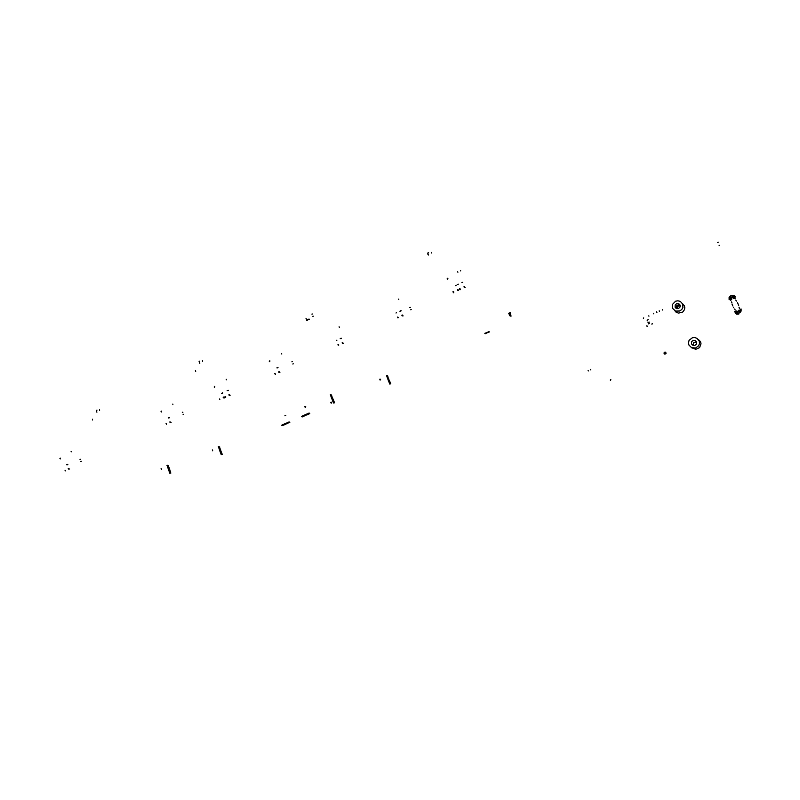 <?xml version="1.0" encoding="UTF-8"?>
<svg xmlns="http://www.w3.org/2000/svg" width="800" height="800" viewBox="0 0 800 800"><rect width="100%" height="100%" fill="white"/><g stroke="black" fill="none" stroke-linecap="round" stroke-linejoin="round"><path stroke-width="1.2" d="M183.62 414.27L183.07 414.44M182.87 412.15L182.31 412.32M65.03 470.19L65.52 470.87M68.18 468.74L69.55 469.03L68.57 469.12L68.4 468.39M66.68 464.8L67.9 464.22L67.47 464.79M195.42 370.54L195.71 371.36L195.42 370.54M457.68 271.66L457.9 272.18M460.68 270.88L460.47 270.36M460.53 270.92L460.63 270.43M330.48 395.22L331.05 395.04M330.32 394.8L330.89 394.62M331.59 394.96L331.06 395.13M330.9 396.33L331.47 396.15M330.74 395.91L331.31 395.73M332.01 396.08L331.48 396.24M331.32 397.44L331.89 397.26M331.17 397.02L331.73 396.84M332.43 397.19L331.9 397.35M331.75 398.55L332.31 398.37M331.59 398.13L332.15 397.96M332.86 398.3L332.32 398.46M332.17 399.66L332.73 399.49M332.01 399.25L332.57 399.07M333.28 399.41L332.74 399.57M332.59 400.78L333.15 400.6M332.43 400.36L332.99 400.18M333.7 400.52L333.16 400.69M333.01 401.89L333.58 401.71M332.85 401.47L333.42 401.29M334.12 401.63L333.58 401.8M333.43 403.01L334 402.83M333.27 402.59L333.84 402.41M334.54 402.75L334 402.91M331.43 403.1L331.12 402.14L330.81 402.82L331.57 403.01L331.48 402.18L330.78 402.6L331.43 403.1M302.38 416.45L302.69 416.86M302.25 416.64L301.92 416.2M301.87 416.81L301.54 416.37M303.39 416L303.71 416.41M303.27 416.19L302.94 415.75M302.88 416.36L302.56 415.92M304.41 415.55L304.73 415.96M304.29 415.74L303.96 415.3M303.9 415.91L303.58 415.47M305.43 415.1L305.74 415.51M305.3 415.29L304.98 414.85M304.92 415.46L304.59 415.02M306.45 414.65L306.76 415.06M306.32 414.84L306 414.4M305.94 415.01L305.61 414.57M307.47 414.2L307.78 414.61M307.34 414.39L307.02 413.95M306.96 414.56L306.63 414.12M308.49 413.75L308.8 414.16M308.37 413.94L308.04 413.5M307.98 414.11L307.66 413.67M309.51 413.3L309.82 413.7M309.39 413.49L309.06 413.05M309 413.66L308.68 413.22M305.73 406.58L304.86 406.95L305.42 407.26L305.68 406.49L304.88 406.54L305.23 407.27L305.73 406.58M398.85 299.62L398.65 299.1M282.48 425.24L282.8 425.65M282.34 425.44L282.01 425.01M281.96 425.61L281.63 425.17M283.48 424.8L283.8 425.2M283.35 425L283.02 424.56M282.97 425.16L282.64 424.73M284.49 424.36L284.8 424.76M284.35 424.55L284.02 424.12M283.97 424.72L283.65 424.28M285.49 423.91L285.81 424.31M285.36 424.11L285.03 423.67M284.98 424.27L284.65 423.84M286.5 423.47L286.82 423.87M286.37 423.66L286.04 423.23M285.99 423.83L285.66 423.39M287.51 423.02L287.82 423.43M287.37 423.22L287.05 422.78M286.99 423.38L286.67 422.95M288.51 422.58L288.83 422.98M288.38 422.77L288.05 422.34M288 422.94L287.67 422.5M289.52 422.13L289.84 422.53M289.39 422.32L289.06 421.89M289.01 422.49L288.68 422.06M285.76 415.46L284.9 415.82L285.76 415.46M338.31 344.62L338.82 344.97L338.25 345.21M342.07 342.89L342.51 342.48L343.32 343.33L342.44 343.34L342.32 342.52M336.46 340.43L336.92 340.21M340.23 338.68L340.81 338.35M338.3 345.24L337.95 344.52M340.84 338.34L341.39 338.18L341.08 338.67M411.17 309.61L410.62 309.77M410.28 307.37L409.74 307.53M214.17 387L214.85 386.58L214.17 387M214.63 386.41L214.58 387.27M390.27 383.92L390.81 383.76M390.13 383.4L389.56 383.58M390.29 383.83L389.73 384M389.83 382.79L390.37 382.63M389.69 382.27L389.12 382.45M389.85 382.69L389.29 382.87M389.4 381.66L389.93 381.5M389.25 381.14L388.69 381.32M389.41 381.56L388.85 381.74M388.96 380.53L389.49 380.37M388.81 380.01L388.25 380.19M388.98 380.44L388.41 380.61M388.52 379.4L389.05 379.24M388.37 378.88L387.81 379.06M388.54 379.31L387.97 379.48M388.08 378.28L388.61 378.11M387.93 377.75L387.37 377.93M388.1 378.18L387.54 378.35M387.64 377.15L388.18 376.99M387.5 376.62L386.93 376.8M387.66 377.05L387.1 377.22M387.21 376.02L387.74 375.86M387.06 375.5L386.5 375.67M387.22 375.92L386.66 376.1M379.96 379.07L380.33 380.03L380.6 379.34L379.79 379.2L379.98 380.04L380.63 379.49L379.96 379.07M447.13 278.86L447.94 278.43L447.13 278.86M447.77 278.25L447.41 279.12M428.57 252.66L427.72 253.06L428.52 255.04M428.23 254.6L427.77 254.09M431.44 252.35L431.49 253.05M739.56 308.4L739.1 307.87M738.24 304.43L737.97 303.83M730.3 300.35L730.54 298.33M729.78 299.26L729.78 297.65L730.97 296.48M729.45 299.33L729.44 297.48L730.81 296.13M738.84 314.09L736.66 314.15L735.11 312.77M738.13 312.54L736.43 312.58L735.22 311.46M738.23 312.77L736.27 312.82L734.88 311.54M735.49 298.16L733.8 296.95M735.02 297.05L733.93 295.99L732.12 295.99M731.96 295.64L733.91 295.59L735.3 296.86M739.28 312.06L740.48 310.88L740.47 309.27M740.76 309.08L740.77 310.94L739.38 312.29M739.71 313.03L741.07 311.08M741.07 308.95L741.08 311.06L739.51 312.58M735.61 296.73L733.97 295.27L731.83 295.36M730.69 295.84L729.13 297.37L729.14 299.46M732.38 305.02L731.95 304.11M732.77 305.92L732.47 305.28M739.52 308.31L739.03 307.21M736.32 301.13L735.83 300.04M734.58 311.67L736.15 313.12L738.36 313.06M735.16 310.13L734.67 309.03M731.96 302.96L731.48 301.87M739.69 312.98L740.85 311.48M735.03 298.38L733.88 297.37L732.29 297.5L732.54 297L734.26 297.09L735.45 298.25M732.37 304.85L732.63 305.49M733.39 307.2L733.64 307.71M731.69 297.34L730.39 298.62L730.4 300.38M736.77 312.67L735.97 311.81M730.78 300.17L730.78 298.73L731.84 297.68M740.22 310.03L740.33 311.17M740.56 311.85L739.61 312.81M737.94 311.66L736.82 311.3M739.26 310.29L738.76 311.32M731.82 298.76L731.65 299.71M737.82 311.4L736.67 311M734.09 298.68L733.25 298.15M739.12 309.97L738.64 311.05M738.72 305.58L738.53 305.05M737.76 303.33L737.46 302.71M293.31 363.83L292.75 363.99M292.49 361.65L291.93 361.8M459.86 288.77L460.37 289.14L459.97 289.78L459.66 289.34M463.92 286.91L464.34 286.49L465.1 287.41L464.26 287.39L464.16 286.52M457.78 284.5L458.33 284.23M461.89 282.59L462.66 282.26M459.64 289.31L459.46 288.68M459.54 289.08L460.26 289M92.43 419.2L92.62 420.02L92.43 419.2M269.29 361.42L269.99 360.99L269.29 361.42M269.77 360.82L269.68 361.69M649.1 321.97L648.29 322.8L647.93 322.04L648.18 322.8M646.57 325.87L647.26 326.14M651.92 324.16L652.21 323.48M649.04 316.14L648.35 315.88M643.69 317.86L643.41 318.54M648.07 319.58L647.16 320.46M649.58 323.07L648.66 323.94M652.27 323.52L651.98 324.2M647.32 326.18L646.79 326.12M275.03 373.69L275.28 374.53L275.4 373.91M278.65 372.03L279.08 371.63L279.93 372.44L279.02 372.46L278.89 371.67M276.89 367.89L278 367.35L277.73 367.87M275.31 374.17L274.69 373.59M588.38 370.93L588.11 370.46M590.8 369.92L590.54 369.44M172.92 404.61L172.75 404.13M397.95 317.22L398.46 317.58L397.82 317.8M401.86 315.42L402.29 315.01L403.08 315.89L402.21 315.88L402.11 315.04M396 312.99L396.5 312.74M399.93 311.16L400.5 310.83M397.91 317.86L397.57 317.12M400.54 310.81L401.08 310.68L400.8 311.15M656.56 312.48L656.7 311.98M656.87 312.48L656.63 311.93M653.49 313.27L653.73 313.82M313.32 316.15L312.77 316.3M312.49 313.98L311.94 314.13M96.96 410.1L96.27 410.43L96.9 412.25M99.5 409.84L99.56 410.47M662.28 310.03L662.42 309.54M662.59 310.04L662.35 309.48M659.21 310.83L659.45 311.38M610.86 379.84L610.29 380.07L610.86 379.84M610.65 379.66L610.53 380.26M339.28 327.3L339.08 326.8M281.84 354L281.65 353.5M199.81 361.08L199.08 361.43L199.75 363.3M202.46 360.8L202.51 361.46M665.2 352.08L664.2 352.46L664.09 353.61L665.05 354.1L665.97 353.47L665.79 352.39L664.55 352.15L663.95 353.02L664.51 353.99M694.97 340.73L695.52 340.65M696.5 341.76L693.64 342.7L693.36 345.41M691.49 343.9L692.84 345.24L694.81 345.35L696.27 344.3L696.61 342.03L695.52 340.65L693.17 340.37L691.62 341.61L691.49 343.9M698.47 339.58L700.55 341.85L701.03 343.84L699.56 347.62L695.76 349.33L691.5 347.66M688.88 344.98L688.46 342.63L689.14 340.33L692.27 337.79L694.75 337.54L697.08 338.35L699.32 341.17L699.52 343.56L698.62 345.81L695.63 347.95L691.6 347.7L688.88 344.98M221.84 454.62L222.38 454.45M221.63 454.15L221.06 454.33M221.78 454.56L221.21 454.74M221.45 453.54L221.99 453.37M221.24 453.07L220.67 453.25M221.39 453.48L220.82 453.66M221.06 452.45L221.6 452.28M220.85 451.99L220.28 452.17M221 452.39L220.43 452.58M220.67 451.37L221.21 451.2M220.46 450.9L219.9 451.09M220.61 451.31L220.04 451.49M220.28 450.29L220.82 450.12M220.08 449.82L219.51 450M220.22 450.23L219.65 450.41M219.89 449.21L220.43 449.04M219.69 448.74L219.12 448.92M219.83 449.15L219.27 449.33M219.51 448.13L220.05 447.96M219.3 447.66L218.73 447.84M219.45 448.07L218.88 448.25M219.12 447.05L219.66 446.88M218.91 446.58L218.34 446.76M219.06 446.99L218.49 447.17M212.34 449.9L212.67 450.82L212.34 449.9M160.97 411.7L161.65 411.35L160.97 411.7M161.4 411.12L161.39 411.96M225.33 396.53L225.66 397.34L225.7 396.75M228.84 394.92L229.27 394.52L230.14 395.3L229.21 395.34L229.07 394.56M227.14 390.82L227.73 390.48M225.61 396.99L225.01 396.43M227.76 390.47L228.37 390.3L227.97 390.81M453.41 291.74L453.68 292.78M457.45 289.88L457.88 289.46L458.65 290.36L457.8 290.36L457.7 289.49M455.44 285.57L456.2 285.23M453.2 292.27L453.01 291.65M453.09 292.04L453.81 291.96M453.54 292.73L453.22 292.31M71.29 451.85L71.13 451.37M166.4 423.61L166.54 424.17M169.77 422.06L171.1 422.4L170.15 422.46L170 421.7M168.15 418.02L168.75 417.68M166.48 424.15L166.09 423.5M168.77 417.67L169.41 417.49L168.96 418.01M81.3 461.33L80.74 461.5M80.6 459.27L80.05 459.44M59.88 458.63L60.46 458.19L59.88 458.63M60.27 458.07L60.31 458.87M675.95 308.22L677.13 305.64L679.85 304.62M679.64 304.36L676.87 305.39L675.69 308M680.28 305.7L677.93 306.3L677.04 308.68M675.11 307.18L676.58 308.56L678.6 308.52L680.19 306.81L680.11 305.08L678.92 303.81L676.62 303.72L675.2 304.99L675.11 307.18M682.52 303.59L684.41 305.79L684.83 307.68L684.52 309.6L682.76 311.98L678.62 313.14L676.25 312.26L674.77 310.74M672.53 308.28L672.39 304.54L675.57 301.23L677.9 300.81L680.27 301.4L682.71 303.99L682.89 307.53L681.66 309.63L679.62 311.02L675.5 311.08L672.53 308.28M305.99 318.3L306.31 319.14L305.99 318.3M306.62 320.06L306.91 320.48M307.41 319.69L307.69 320.11M308.19 319.32L308.47 319.74M308.97 318.95L309.26 319.37M226.42 379.75L226.24 379.26M719.1 245.58L719.72 245.38M719.09 245.55L719.69 245.29M718.33 242.25L717.73 242.51M488.99 331.47L489.32 332M488.18 331.82L488.52 332.36M486.51 332.56L486.85 333.1M487.32 332.21L487.65 332.74M484.85 333.3L485.18 333.83M485.65 332.95L485.98 333.48M219.76 399.09L219.84 399.67M223.25 397.49L223.68 397.08L224.56 397.86L223.63 397.9L223.48 397.13M221.56 393.39L222.16 393.06M219.81 399.66L219.43 398.99M222.18 393.05L222.79 392.86L222.39 393.38M170.39 473.12L170.93 472.95M170.17 472.67L169.6 472.85M170.31 473.07L169.74 473.25M170.02 472.05L170.56 471.88M169.8 471.6L169.23 471.78M169.94 472L169.37 472.19M169.64 470.99L170.19 470.82M169.42 470.53L168.85 470.72M169.56 470.94L168.99 471.12M169.27 469.92L169.81 469.75M169.05 469.47L168.48 469.65M169.19 469.87L168.62 470.05M168.9 468.85L169.44 468.68M168.68 468.4L168.11 468.58M168.82 468.8L168.25 468.98M168.52 467.79L169.07 467.62M168.3 467.33L167.73 467.51M168.44 467.74L167.87 467.92M168.15 466.72L168.69 466.55M167.93 466.27L167.36 466.45M168.07 466.67L167.5 466.85M167.78 465.66L168.32 465.49M167.56 465.2L166.99 465.38M167.7 465.6L167.13 465.78M161.14 468.45L161.38 469.38L161.14 468.45M509.82 313.1L509 313.87M509.52 313.76L508.86 313.54L509.81 313.1L509.52 313.76M508.6 313.34L510.21 312.72L508.6 313.34M510.3 312.74L510.37 313.52M510.26 312.88L509.73 313.02M509.91 313.04L509.4 313.99L508.81 313.44L508.97 314.02M509.38 315.24L510.68 314.66L509.46 314.93M510.62 314.52L509.33 314.83L510.41 314M510.81 314.96L509.56 315.69M511.23 315.99L510.46 316.1"/></g></svg>
